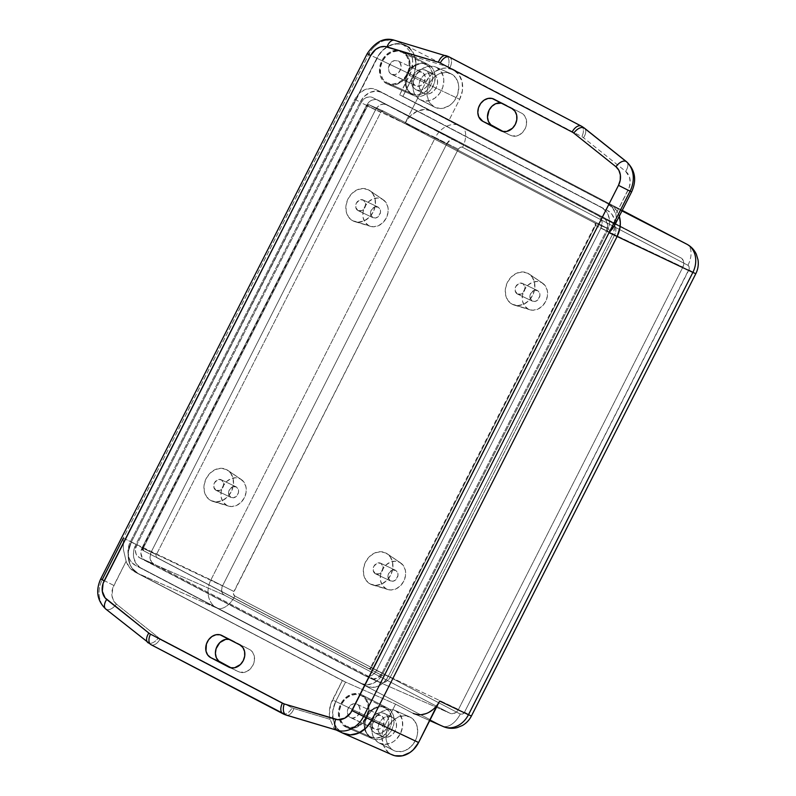 <?xml version="1.0" encoding="UTF-8"?>
<svg xmlns="http://www.w3.org/2000/svg" width="796" height="796" viewBox="0 0 796 796"><rect width="100%" height="100%" fill="white"/><g stroke="black" fill="none" stroke-linecap="round" stroke-linejoin="round"><path stroke-width="0.6" stroke-dasharray="3.98 2.98" d="M428.348 64.625A17.114 13.99 -64.6 0 0 428.258 64.585A17.114 13.99 -64.6 0 0 408.179 73.451A17.114 13.99 -64.6 0 0 412.855 95.152L386.637 83.65A17.98 14.696 115.4 0 1 381.732 60.854A17.98 14.696 115.4 0 1 402.826 51.531A17.98 14.696 115.4 0 1 402.915 51.581L428.348 64.625L423.014 63.312L420.149 63.6L414.597 66.018L409.95 70.546L406.935 76.506L406.189 79.739L406.358 86.097L407.273 88.973L410.587 93.59L415.422 96.127L421.044 96.187L423.89 95.271L429.084 91.729L431.243 89.232L434.268 83.282L435.203 76.804L433.92 70.804L430.616 66.187L428.348 64.625L402.915 51.581L405.293 53.213L408.776 58.068L410.119 64.377L409.134 71.172L405.96 77.431L401.085 82.187L395.244 84.734L392.239 85.033L386.637 83.65L382.279 79.819L380.777 77.162L379.811 74.127L379.632 67.451L381.752 60.794L383.592 57.8L388.468 53.033L391.324 51.451L397.303 50.188L402.915 51.581A17.98 14.696 115.4 0 1 408.02 73.978A17.98 14.696 115.4 0 1 387.383 84.008A17.98 14.696 115.4 0 1 386.637 83.65L412.855 95.152A17.114 13.99 -64.6 0 0 413.562 95.49A17.114 13.99 -64.6 0 0 433.203 85.948A17.114 13.99 -64.6 0 0 428.348 64.625M387.274 707.883A17.114 13.99 -64.6 0 0 387.194 707.833A17.114 13.99 -64.6 0 0 367.115 716.708A17.114 13.99 -64.6 0 0 371.792 738.399L345.573 726.897A17.98 14.696 115.4 0 1 340.658 704.102A17.98 14.696 115.4 0 1 361.752 694.789A17.98 14.696 115.4 0 1 361.842 694.828L387.274 707.883L381.941 706.559L379.085 706.848L373.523 709.266L371.045 711.306L367.135 716.649L365.115 722.987L365.294 729.345L366.21 732.23L369.523 736.847L374.359 739.375L377.125 739.723L382.816 738.519L388.02 734.977L391.93 729.633L393.95 723.295L393.771 716.937L392.856 714.052L389.543 709.435L387.274 707.883L361.842 694.828L366.21 698.659L368.667 704.351L369.055 707.624L368.07 714.42L364.896 720.678L362.628 723.295L357.165 727.017L351.175 728.29L348.27 727.922L343.185 725.255L339.713 720.41L338.36 714.102L338.569 710.699L339.345 707.306L342.519 701.047L347.404 696.291L353.235 693.744L359.145 693.804L361.842 694.828A17.98 14.696 115.4 0 1 366.956 717.226A17.98 14.696 115.4 0 1 346.32 727.255A17.98 14.696 115.4 0 1 345.573 726.897L371.792 738.399A17.114 13.99 -64.6 0 0 372.498 738.748A17.114 13.99 -64.6 0 0 392.139 729.196A17.114 13.99 -64.6 0 0 387.274 707.883M420.149 99.729A18.119 14.806 115.4 0 1 415.005 77.162A18.119 14.806 115.4 0 1 435.79 67.063A18.119 14.806 115.4 0 1 436.546 67.421L451.292 73.899A18.607 15.204 -64.6 0 0 450.516 73.521A18.607 15.204 -64.6 0 0 429.173 83.898A18.607 15.204 -64.6 0 0 434.457 107.072L417.751 98.077L414.248 93.192L413.273 90.137L413.094 83.411L415.233 76.705L419.363 71.053L421.989 68.894L427.87 66.327L433.83 66.396L436.546 67.421L440.934 71.282L443.422 77.013L443.81 80.306L442.815 87.162L439.611 93.46L434.706 98.256L428.825 100.823L422.865 100.754L420.149 99.729L434.457 107.072L429.949 103.112L428.397 100.356L426.994 93.828L427.213 90.316L428.019 86.804L431.303 80.326L436.347 75.401L439.302 73.769L445.491 72.456L451.292 73.899L455.8 77.859L458.347 83.739L458.745 87.132L457.73 94.157L454.446 100.634L452.098 103.341L449.402 105.56L443.362 108.186L440.258 108.505L434.457 107.072A18.607 15.204 -64.6 0 0 434.546 107.112A18.607 15.204 -64.6 0 0 456.377 97.48A18.607 15.204 -64.6 0 0 451.292 73.899L436.546 67.421A18.119 14.806 115.4 0 1 441.491 90.386A18.119 14.806 115.4 0 1 420.238 99.769A18.119 14.806 115.4 0 1 420.149 99.729M379.085 742.976A18.119 14.806 115.4 0 1 373.941 720.41A18.119 14.806 115.4 0 1 394.726 710.311A18.119 14.806 115.4 0 1 395.473 710.669L410.219 717.146A18.607 15.204 -64.6 0 0 409.452 716.778A18.607 15.204 -64.6 0 0 388.1 727.146A18.607 15.204 -64.6 0 0 393.393 750.32L376.687 741.325L373.175 736.439L372.21 733.395L372.021 726.658L374.16 719.962L376.01 716.937L380.926 712.141L386.806 709.584L389.831 709.276L395.473 710.669L399.871 714.529L402.348 720.261L402.537 726.987L400.398 733.693L396.259 739.355L393.632 741.514L390.756 743.106L384.727 744.379L379.085 742.976L393.393 750.32L390.926 748.628L387.324 743.603L386.329 740.479L386.14 733.564L388.339 726.678L390.239 723.584L392.577 720.868L398.229 717.017L404.428 715.713L410.219 717.146L414.736 721.106L417.283 726.987L417.472 733.902L416.656 737.414L415.273 740.787L411.035 746.598L405.383 750.449L402.288 751.444L396.179 751.374L393.393 750.32A18.607 15.204 -64.6 0 0 393.483 750.369A18.607 15.204 -64.6 0 0 415.303 740.728A18.607 15.204 -64.6 0 0 410.219 717.146L395.473 710.669A18.119 14.806 115.4 0 1 400.428 733.643A18.119 14.806 115.4 0 1 379.175 743.026A18.119 14.806 115.4 0 1 379.085 742.976M429.721 720.599L413.313 713.405A23.193 18.955 115.4 0 1 412.348 712.947L395.562 704.152L345.564 682.112L335.743 701.465L385.015 724.937A23.193 18.955 -64.6 0 0 391.314 754.409L342.489 732.977A24.805 20.268 115.4 0 1 335.743 701.465L332.818 710.639L332.539 715.335L334.4 724.032L339.195 730.718L343.016 733.245L391.314 754.409A23.193 18.955 -64.6 0 0 392.279 754.867M392.189 717.146A10.855 8.865 -64.6 0 0 391.94 717.027A10.855 8.865 -64.6 0 0 379.344 722.867A10.855 8.865 -64.6 0 0 382.369 736.499L374.627 732.817A10.855 8.865 115.4 0 1 371.603 719.176A10.855 8.865 115.4 0 1 384.189 713.345A10.855 8.865 115.4 0 1 384.438 713.465L392.189 717.146L384.438 713.465A10.855 8.865 115.4 0 1 387.463 727.106A10.855 8.865 115.4 0 1 374.876 732.947A10.855 8.865 115.4 0 1 374.627 732.817L382.369 736.499A10.855 8.865 -64.6 0 0 382.617 736.628A10.855 8.865 -64.6 0 0 395.214 730.788A10.855 8.865 -64.6 0 0 392.189 717.146L388.806 716.31L385.194 717.077L381.901 719.325L379.423 722.708L378.14 726.728L378.249 730.758L379.742 734.191L382.369 736.499L385.752 737.335L389.363 736.579L392.657 734.33L395.134 730.937L396.418 726.927L396.309 722.887L394.826 719.465L392.189 717.146M433.253 73.899A10.855 8.865 -64.6 0 0 433.004 73.779A10.855 8.865 -64.6 0 0 420.417 79.61A10.855 8.865 -64.6 0 0 423.442 93.251L415.691 89.57A10.855 8.865 115.4 0 1 412.666 75.928A10.855 8.865 115.4 0 1 425.263 70.088A10.855 8.865 115.4 0 1 425.512 70.217L433.253 73.899L425.512 70.217A10.855 8.865 115.4 0 1 428.537 83.849A10.855 8.865 115.4 0 1 415.94 89.689A10.855 8.865 115.4 0 1 415.691 89.57L423.442 93.251A10.855 8.865 -64.6 0 0 423.691 93.371A10.855 8.865 -64.6 0 0 436.278 87.54A10.855 8.865 -64.6 0 0 433.253 73.899L429.88 73.063L426.258 73.829L422.965 76.068L420.487 79.461L419.213 83.481L419.323 87.51L420.805 90.943L423.442 93.251L426.815 94.087L430.437 93.321L433.73 91.082L436.208 87.689L437.482 83.67L437.372 79.64L435.89 76.207L433.253 73.899M442.347 726.111L216.94 608.104A18.607 10.716 117.6 0 0 234.87 596.045L460.277 714.042A18.607 10.716 -62.4 0 1 442.347 726.111L412.348 712.947L442.347 726.111A18.607 10.716 117.6 0 0 460.277 714.042A3.602 2.945 -64.6 0 0 464.506 712.201L688.908 269.884A3.602 2.945 -64.6 0 0 687.933 265.307L462.526 147.31L460.207 147.28L458.287 149.15L233.467 592.801L233.497 594.144L234.87 596.045L460.277 714.042L462.595 714.072L464.506 712.201L689.336 268.55L688.809 266.073L687.933 265.307L462.526 147.31A18.607 10.716 117.6 0 0 461.471 126.226A18.607 10.716 117.6 0 0 461.421 126.206L622.233 210.383L461.421 126.206L402.915 96.366L414.577 72.516L415.94 63.143L414.079 54.446L409.283 47.76L402.279 44.088L394.129 43.999L386.08 47.511L382.478 50.466L376.816 58.208L131.38 541.996L210.9 579.896L131.38 541.996L128.454 551.18L128.166 555.867L130.027 564.563L132.096 568.235L138.116 573.518L216.94 608.104L138.116 573.518L345.564 682.112L138.116 573.518A24.805 20.268 115.4 0 1 131.38 541.996L376.816 58.208L426.079 81.689L405.045 123.161A23.193 18.955 115.4 0 1 432.218 111.211A23.193 18.955 115.4 0 1 432.327 111.271L461.421 126.206A22.198 18.139 -64.6 0 0 461.312 126.146A22.198 18.139 -64.6 0 0 435.303 137.579L405.045 123.161L435.303 137.579L210.9 579.896A22.198 18.139 -64.6 0 0 216.94 608.104L442.347 726.111A22.198 18.139 -64.6 0 0 443.263 726.549M614.681 225.278L616.482 219.308L615.905 214.154L628.183 189.955L631.636 191.856L628.183 189.955A15.502 12.666 -64.6 0 0 625.636 171.339L583.498 137.738A15.502 12.666 -64.6 0 0 581.836 136.653L449.949 67.61A15.502 12.666 -64.6 0 0 448.108 66.864L411.94 56.058A24.805 20.268 115.4 0 1 409.512 75.481L399.691 94.833L607.139 203.428L399.691 94.833L411.442 70.705L412.676 60.785L411.94 56.058L448.108 66.864A15.502 12.666 115.4 0 1 449.949 67.61L581.836 136.653A15.502 12.666 115.4 0 1 583.498 137.738L625.636 171.339L629.497 177.12L630.183 182.155L629.238 187.428L615.905 214.154L612.452 207.786L607.139 203.428L610.363 204.96A24.805 20.268 -64.6 0 1 619.288 216.194L616.383 210.244L610.363 204.96L621.965 210.91L610.363 204.96A24.805 20.268 115.4 0 1 619.288 216.194L616.383 210.244L610.363 204.96L402.915 96.366L610.363 204.96L402.915 96.366L449.123 120.057L459.67 99.271A23.193 18.955 -64.6 0 0 453.252 69.749A23.193 18.955 -64.6 0 0 426.079 81.689L376.816 58.208A24.805 20.268 115.4 0 1 405.88 45.432A24.805 20.268 115.4 0 1 412.736 77.013L459.67 99.271L412.736 77.013L402.915 96.366L414.577 72.516L415.94 63.143L414.079 54.446L412.02 50.775L406 45.501L398.269 43.581L390.01 45.322L382.478 50.466L379.354 54.078L131.38 541.996L128.454 551.18L128.166 555.867L130.027 564.563L132.096 568.235L138.116 573.518L345.564 682.112L395.562 704.152L385.015 724.937L335.743 701.465L345.564 682.112L335.743 701.465A24.805 20.268 -64.6 0 0 342.489 732.977L333.992 728.38L330.091 719.355A24.805 20.268 115.4 0 1 332.519 699.923L335.743 701.465L332.818 710.639L333.076 719.853L336.469 727.693L342.489 732.977A24.805 20.268 -64.6 0 0 343.056 733.265M366.558 105.321L368.817 102.216L371.832 100.167L375.135 99.47L378.229 100.236L603.637 218.233L606.045 220.343L607.617 225.288L606.333 230.84L381.931 673.157L378.229 677.436L373.344 679.008L370.259 678.242L144.852 560.245L142.444 558.135L140.872 553.19L142.156 547.638L366.558 105.321A9.92 8.109 115.4 0 1 378.18 100.206A9.92 8.109 115.4 0 1 378.229 100.236L455.481 139.877A7.293 5.96 -64.6 0 0 455.441 139.857A7.293 5.96 -64.6 0 0 446.904 143.608L366.558 105.321L446.904 143.608L222.502 585.926A7.293 5.96 -64.6 0 0 224.482 595.199L449.889 713.196A7.293 5.96 -64.6 0 0 450.188 713.335A7.293 5.96 -64.6 0 0 458.466 709.455L682.868 267.138A7.293 5.96 -64.6 0 0 680.888 257.874L455.481 139.877L378.229 100.236L603.637 218.233L680.888 257.874L603.637 218.233A9.92 8.109 115.4 0 1 606.333 230.84L682.868 267.138L606.333 230.84L381.931 673.157L458.466 709.455L381.931 673.157A9.92 8.109 115.4 0 1 370.667 678.441A9.92 8.109 115.4 0 1 370.259 678.242L449.889 713.196L370.259 678.242L144.852 560.245L224.482 595.199L144.852 560.245A9.92 8.109 115.4 0 1 142.156 547.638L222.502 585.926L142.156 547.638L366.558 105.321M437.263 704.918L434.347 708.301L427.303 713.107L419.582 714.728L412.348 712.947L395.562 704.152L385.015 724.937L382.279 733.524L382.01 737.912L383.752 746.041L388.239 752.3L392.209 754.847M432.327 111.271L449.123 120.057L459.67 99.271L462.406 90.694L462.168 82.078L458.993 74.744L453.362 69.799L446.138 68.008L442.268 68.406L434.735 71.68L431.372 74.446L426.079 81.689L405.045 123.161L410.338 115.918L417.383 111.112L425.104 109.48L432.327 111.271M464.506 712.201L471.411 716.012L464.506 712.201M688.908 269.884L695.813 273.695L688.908 269.884M687.933 265.307A18.607 10.716 117.6 0 0 686.878 244.223A18.607 10.716 -62.4 0 1 687.933 265.307M234.87 596.045A18.607 10.716 -62.4 0 1 216.94 608.104A22.198 18.139 115.4 0 1 210.9 579.896L233.885 591.478A3.602 2.945 -64.6 0 0 234.87 596.045M622.233 210.383L461.471 126.226A18.607 10.716 -62.4 0 1 462.526 147.31A3.602 2.945 -64.6 0 0 458.287 149.15L233.885 591.478L210.9 579.896L435.303 137.579L458.287 149.15L435.303 137.579A22.198 18.139 115.4 0 1 461.302 126.136M455.481 139.877L453.203 139.31L450.775 139.827L446.904 143.608L222.502 585.926L221.557 590.005L222.711 593.647L224.482 595.199L449.889 713.196L452.158 713.753L455.74 712.599L458.466 709.455L682.868 267.138L683.814 263.058L683.267 260.501L680.888 257.874L455.481 139.877M374.627 732.817L371.991 730.509L370.508 727.076L370.389 723.047L371.672 719.027L374.15 715.634L377.443 713.395L381.055 712.629L384.438 713.465L387.075 715.773L388.557 719.206L388.667 723.236L387.393 727.255L384.916 730.648L381.612 732.897L378 733.653L374.627 732.817M415.691 89.57L413.054 87.252L411.572 83.829L411.462 79.789L412.746 75.779L415.223 72.386L418.517 70.138L422.129 69.381L425.512 70.217L428.139 72.526L429.631 75.958L429.74 79.988L428.457 84.008L425.979 87.391L422.686 89.64L419.074 90.406L415.691 89.57M216.064 490.346A5.89 4.816 115.4 0 1 214.422 482.943A5.89 4.816 115.4 0 1 221.258 479.779A5.89 4.816 115.4 0 1 221.397 479.849L236.243 486.903A5.89 4.816 -64.6 0 0 236.114 486.834A5.89 4.816 -64.6 0 0 229.278 490.008A5.89 4.816 -64.6 0 0 230.92 497.41L216.064 490.346L230.92 497.41L233.735 497.769L237.248 495.371L238.541 492.207L238.163 489.033L236.243 486.903L232.452 486.863L229.318 489.928L228.681 494.296L230.92 497.41A5.89 4.816 -64.6 0 0 231.049 497.48A5.89 4.816 -64.6 0 0 237.885 494.306A5.89 4.816 -64.6 0 0 236.243 486.903L221.397 479.849A5.89 4.816 115.4 0 1 223.039 487.251A5.89 4.816 115.4 0 1 216.204 490.416A5.89 4.816 115.4 0 1 216.064 490.346L213.835 487.232L214.462 482.864L217.597 479.799L221.397 479.849L223.636 482.963L222.999 487.331L219.865 490.386L216.064 490.346M358.001 210.582A5.89 4.816 115.4 0 1 356.359 203.179A5.89 4.816 115.4 0 1 363.195 200.015A5.89 4.816 115.4 0 1 363.334 200.075L378.18 207.139A5.89 4.816 -64.6 0 0 378.04 207.069A5.89 4.816 -64.6 0 0 371.205 210.244A5.89 4.816 -64.6 0 0 372.846 217.646L358.001 210.582L372.846 217.646L375.672 217.995L378.438 216.462L380.478 212.442L380.1 209.268L378.18 207.139L374.379 207.099L371.244 210.154L370.618 214.522L372.846 217.646A5.89 4.816 -64.6 0 0 372.986 217.706A5.89 4.816 -64.6 0 0 379.821 214.542A5.89 4.816 -64.6 0 0 378.18 207.139L363.334 200.075A5.89 4.816 115.4 0 1 364.976 207.477A5.89 4.816 115.4 0 1 358.14 210.651A5.89 4.816 115.4 0 1 358.001 210.582L355.762 207.467L356.399 203.099L359.533 200.035L363.334 200.075L365.563 203.199L364.926 207.567L361.802 210.622L358.001 210.582M517.4 294.022A5.89 4.816 115.4 0 1 515.758 286.63A5.89 4.816 115.4 0 1 522.594 283.456A5.89 4.816 115.4 0 1 522.733 283.525L537.579 290.58A5.89 4.816 -64.6 0 0 537.449 290.51A5.89 4.816 -64.6 0 0 530.614 293.684A5.89 4.816 -64.6 0 0 532.255 301.087L517.4 294.022L532.255 301.087L535.071 301.445L537.837 299.913L539.877 295.883L539.499 292.709L537.579 290.58L533.788 290.54L530.653 293.605L530.017 297.973L532.255 301.087A5.89 4.816 -64.6 0 0 532.385 301.157A5.89 4.816 -64.6 0 0 539.22 297.983A5.89 4.816 -64.6 0 0 537.579 290.58L522.733 283.525A5.89 4.816 115.4 0 1 524.375 290.928A5.89 4.816 115.4 0 1 517.539 294.092A5.89 4.816 115.4 0 1 517.4 294.022L515.171 290.908L515.798 286.54L518.932 283.485L522.733 283.525L524.972 286.64L524.335 291.008L521.201 294.072L517.4 294.022M375.473 573.797A5.89 4.816 115.4 0 1 373.831 566.394A5.89 4.816 115.4 0 1 380.667 563.22A5.89 4.816 115.4 0 1 380.796 563.289L395.652 570.344A5.89 4.816 -64.6 0 0 395.512 570.284A5.89 4.816 -64.6 0 0 388.677 573.448A5.89 4.816 -64.6 0 0 390.319 580.851L375.473 573.797L390.319 580.851L393.134 581.209L395.901 579.677L397.94 575.657L397.572 572.473L395.652 570.344L391.851 570.304L388.717 573.369L388.08 577.737L390.319 580.851A5.89 4.816 -64.6 0 0 390.458 580.921A5.89 4.816 -64.6 0 0 397.294 577.747A5.89 4.816 -64.6 0 0 395.652 570.344L380.796 563.289A5.89 4.816 115.4 0 1 382.438 570.692A5.89 4.816 115.4 0 1 375.603 573.866A5.89 4.816 115.4 0 1 375.473 573.797L373.234 570.672L373.871 566.304L377.005 563.25L380.796 563.289L383.035 566.404L382.398 570.772L379.264 573.836L375.473 573.797M226.581 469.62L240.302 478.903A14.865 12.149 -64.6 0 0 222.82 486.525A14.865 12.149 -64.6 0 0 226.86 505.41L210.88 500.575A17.363 14.189 115.4 0 1 206.164 478.515A17.363 14.189 115.4 0 1 226.581 469.62L221.179 468.277L215.398 469.501L210.124 473.093L206.164 478.515L204.114 484.943L204.283 491.391L206.661 496.883L210.88 500.575L216.283 501.918L222.064 500.694L227.338 497.102L231.308 491.679L233.357 485.252L233.178 478.804L230.8 473.312L226.581 469.62A17.363 14.189 115.4 0 1 227.716 470.297A17.363 14.189 115.4 0 1 231.546 491.192A17.363 14.189 115.4 0 1 212.92 501.41A17.363 14.189 115.4 0 1 210.88 500.575L226.86 505.41A14.865 12.149 -64.6 0 0 228.611 506.127A14.865 12.149 -64.6 0 0 244.551 497.371A14.865 12.149 -64.6 0 0 241.278 479.481A14.865 12.149 -64.6 0 0 240.302 478.903L226.581 469.62M368.518 189.846L382.239 199.139A14.865 12.149 -64.6 0 0 364.747 206.751A14.865 12.149 -64.6 0 0 368.787 225.646L352.807 220.81A17.363 14.189 115.4 0 1 348.091 198.751A17.363 14.189 115.4 0 1 368.518 189.846L363.105 188.513L357.324 189.727L352.051 193.329L348.091 198.751L346.041 205.179L346.22 211.627L348.598 217.119L352.807 220.81L358.22 222.154L364.001 220.93L369.274 217.338L373.234 211.915L375.284 205.487L375.105 199.04L372.737 193.547L368.518 189.846A17.363 14.189 115.4 0 1 369.652 190.523A17.363 14.189 115.4 0 1 373.483 211.418A17.363 14.189 115.4 0 1 354.857 221.646A17.363 14.189 115.4 0 1 352.807 220.81L368.787 225.646A14.865 12.149 -64.6 0 0 370.538 226.363A14.865 12.149 -64.6 0 0 386.488 217.606A14.865 12.149 -64.6 0 0 383.214 199.716A14.865 12.149 -64.6 0 0 382.239 199.139L368.518 189.846M527.917 273.297L541.638 282.58A14.865 12.149 -64.6 0 0 524.146 290.202A14.865 12.149 -64.6 0 0 528.196 309.087L512.216 304.251A17.363 14.189 115.4 0 1 507.49 282.192A17.363 14.189 115.4 0 1 527.917 273.297L522.514 271.953L516.733 273.177L511.46 276.769L507.49 282.192L505.45 288.62L505.619 295.067L507.997 300.56L512.216 304.251L517.619 305.594L523.4 304.38L528.673 300.779L532.643 295.356L534.693 288.928L534.514 282.48L532.136 276.988L527.917 273.297A17.363 14.189 115.4 0 1 529.051 273.973A17.363 14.189 115.4 0 1 532.882 294.868A17.363 14.189 115.4 0 1 514.256 305.087A17.363 14.189 115.4 0 1 512.216 304.251L528.196 309.087A14.865 12.149 -64.6 0 0 529.947 309.803A14.865 12.149 -64.6 0 0 545.887 301.047A14.865 12.149 -64.6 0 0 542.613 283.157A14.865 12.149 -64.6 0 0 541.638 282.58L527.917 273.297M385.99 553.061L399.711 562.344A14.865 12.149 -64.6 0 0 382.219 569.966A14.865 12.149 -64.6 0 0 386.259 588.861L370.279 584.025A17.363 14.189 115.4 0 1 365.563 561.956A17.363 14.189 115.4 0 1 385.99 553.061L380.578 551.718L374.797 552.941L369.523 556.533L365.563 561.956L363.513 568.384L363.692 574.831L366.07 580.324L370.279 584.025L375.692 585.358L381.473 584.145L386.747 580.543L390.707 575.12L392.756 568.702L392.577 562.245L390.199 556.762L385.99 553.061A17.363 14.189 115.4 0 1 387.125 553.737A17.363 14.189 115.4 0 1 390.945 574.632A17.363 14.189 115.4 0 1 372.329 584.861A17.363 14.189 115.4 0 1 370.279 584.025L386.259 588.861A14.865 12.149 -64.6 0 0 388.01 589.567A14.865 12.149 -64.6 0 0 403.95 580.821A14.865 12.149 -64.6 0 0 400.677 562.921A14.865 12.149 -64.6 0 0 399.711 562.344L385.99 553.061M391.413 74.247A7.443 6.079 115.4 0 1 389.334 64.894A7.443 6.079 115.4 0 1 397.97 60.894A7.443 6.079 115.4 0 1 398.139 60.974L422.348 72.486A7.443 6.079 -64.6 0 0 422.178 72.406A7.443 6.079 -64.6 0 0 413.542 76.406A7.443 6.079 -64.6 0 0 415.621 85.759L391.413 74.247L394.975 74.695L398.468 72.754L400.716 69.083L401.124 66.267L399.95 62.566L398.139 60.974L394.577 60.526L391.085 62.466L388.508 67.551L388.985 71.56L390.428 73.57L416.736 86.177L420.417 85.809L424.377 81.948L425.173 76.426L423.343 73.162L421.233 72.068L418.795 72.038L414.358 75.063L412.716 79.053L412.796 81.819L413.811 84.177L415.621 85.759A7.443 6.079 -64.6 0 0 415.791 85.849A7.443 6.079 -64.6 0 0 424.427 81.839A7.443 6.079 -64.6 0 0 422.348 72.486L398.139 60.974A7.443 6.079 115.4 0 1 400.219 70.327A7.443 6.079 115.4 0 1 391.582 74.336A7.443 6.079 115.4 0 1 391.413 74.247M350.34 717.495A7.443 6.079 115.4 0 1 348.27 708.151A7.443 6.079 115.4 0 1 356.906 704.142A7.443 6.079 115.4 0 1 357.076 704.231L381.284 715.743A7.443 6.079 -64.6 0 0 381.115 715.654A7.443 6.079 -64.6 0 0 372.478 719.654A7.443 6.079 -64.6 0 0 374.548 729.007L350.34 717.495L352.658 718.072L356.319 716.898L359.095 713.684L360.061 709.525L358.877 705.813L355.961 703.803L353.514 703.783L350.021 705.714L347.762 709.395L347.355 712.201L347.912 714.808L349.354 716.818L375.672 729.435L378.11 729.454L380.528 728.41L383.304 725.196L384.11 719.674L382.269 716.42L380.17 715.315L376.488 715.684L372.528 719.554L371.732 725.066L372.747 727.425L374.548 729.007A7.443 6.079 -64.6 0 0 374.727 729.096A7.443 6.079 -64.6 0 0 383.354 725.086A7.443 6.079 -64.6 0 0 381.284 715.743L357.076 704.231A7.443 6.079 115.4 0 1 359.145 713.584A7.443 6.079 115.4 0 1 350.509 717.584A7.443 6.079 115.4 0 1 350.34 717.495M402.487 52.407L426.338 64.645A16.238 13.273 -64.6 0 0 426.258 64.605A16.238 13.273 -64.6 0 0 407.204 73.013A16.238 13.273 -64.6 0 0 411.641 93.6L387.065 82.814A17.054 13.93 115.4 0 1 382.398 61.202A17.054 13.93 115.4 0 1 402.408 52.367A17.054 13.93 115.4 0 1 402.487 52.407L406.627 56.038L408.965 61.431L409.134 67.769L407.124 74.078L403.234 79.401L398.05 82.933L392.378 84.137L387.065 82.814L382.926 79.182L380.587 73.789L380.418 67.461L382.428 61.153L386.319 55.819L391.503 52.287L397.174 51.093L402.487 52.407A17.054 13.93 115.4 0 1 407.333 73.65A17.054 13.93 115.4 0 1 387.771 83.152A17.054 13.93 115.4 0 1 387.065 82.814L411.641 93.6A16.238 13.273 -64.6 0 0 412.308 93.928A16.238 13.273 -64.6 0 0 430.944 84.873A16.238 13.273 -64.6 0 0 426.338 64.645L402.487 52.407M361.424 695.654L385.264 707.893A16.238 13.273 -64.6 0 0 385.184 707.853A16.238 13.273 -64.6 0 0 366.13 716.271A16.238 13.273 -64.6 0 0 370.568 736.857L345.991 726.071A17.054 13.93 115.4 0 1 341.335 704.45A17.054 13.93 115.4 0 1 361.334 695.614A17.054 13.93 115.4 0 1 361.424 695.654L365.563 699.286L367.891 704.679L368.07 711.017L366.051 717.325L362.16 722.659L356.986 726.181L351.305 727.385L345.991 726.071L341.852 722.44L339.524 717.047L339.345 710.709L341.355 704.4L345.255 699.077L350.429 695.545L356.111 694.341L361.424 695.654A17.054 13.93 115.4 0 1 366.269 716.898A17.054 13.93 115.4 0 1 346.698 726.41A17.054 13.93 115.4 0 1 345.991 726.071L370.568 736.857A16.238 13.273 -64.6 0 0 371.244 737.176A16.238 13.273 -64.6 0 0 389.881 728.121A16.238 13.273 -64.6 0 0 385.264 707.893L361.424 695.654M143.658 550.752L143.151 548.394L367.553 106.077L368.538 105.102L369.742 105.122L595.149 223.119L595.866 224.79L371.254 667.794L369.065 668.749L143.011 550.444A1.861 1.522 115.4 0 1 142.504 548.086L156.364 554.653L156.106 556.394L157.001 557.628L382.408 675.625L383.911 675.635L385.155 674.421L609.826 231.238L608.92 229.139L383.513 111.142L382 111.122L380.767 112.336L156.364 554.653A2.338 1.91 -64.6 0 0 157.001 557.628L382.408 675.625A2.338 1.91 -64.6 0 0 382.418 675.625A2.338 1.91 -64.6 0 0 385.155 674.421L370.608 667.496L595.01 225.178L609.557 232.104A2.338 1.91 -64.6 0 0 608.92 229.139L594.503 222.81L369.095 104.813L383.513 111.142A2.338 1.91 -64.6 0 0 380.767 112.336L366.906 105.769L142.504 548.086L156.364 554.653L380.767 112.336L366.906 105.769A1.861 1.522 115.4 0 1 369.095 104.813L383.513 111.142L608.92 229.139L594.503 222.81A1.861 1.522 115.4 0 1 595.01 225.178L609.557 232.104L385.155 674.421L370.608 667.496A1.861 1.522 115.4 0 1 368.419 668.441L143.011 550.444A1.861 1.522 115.4 0 1 142.504 548.086L143.151 548.394A1.861 1.522 -64.6 0 0 143.658 550.752L369.065 668.749A1.861 1.522 -64.6 0 0 371.254 667.794L370.608 667.496L595.01 225.178L595.647 225.477A1.861 1.522 -64.6 0 0 595.149 223.119L369.742 105.122A1.861 1.522 -64.6 0 0 367.553 106.077L366.906 105.769L142.504 548.086L143.151 548.394L367.553 106.077L366.906 105.769A1.861 1.522 115.4 0 1 369.095 104.813L594.503 222.81A1.861 1.522 115.4 0 1 595.01 225.178L595.647 225.477L371.254 667.794L370.608 667.496A1.861 1.522 115.4 0 1 368.419 668.441L143.658 550.752M360.27 102.027L364.518 96.216L370.16 92.366L376.359 91.052L382.15 92.495L607.557 210.492L612.074 214.452L614.621 220.333L615.019 223.726L614.81 227.248L612.612 234.133L388.219 676.451L383.97 682.262L378.319 686.112L372.13 687.416L366.329 685.983L140.922 567.986L136.405 564.026L133.857 558.145L133.459 554.752L133.668 551.23L135.867 544.345L360.27 102.027L354.777 99.42L359.026 93.61L364.677 89.759L370.866 88.446L376.667 89.888L602.075 207.885L606.592 211.845L608.134 214.592L609.537 221.119L609.328 224.631L607.129 231.517L382.727 673.834L378.478 679.645L372.836 683.505L366.638 684.809L360.847 683.376L135.439 565.379L130.922 561.419L129.37 558.663L127.977 552.145L128.992 545.111L130.375 541.738L354.777 99.42A18.607 15.204 115.4 0 1 376.239 89.669A18.607 15.204 115.4 0 1 376.667 89.888L602.075 207.885A18.607 15.204 115.4 0 1 607.129 231.517L382.727 673.834A18.607 15.204 115.4 0 1 361.265 683.585A18.607 15.204 115.4 0 1 360.847 683.376L135.439 565.379A18.607 15.204 115.4 0 1 130.375 541.738L135.867 544.345A18.607 15.204 -64.6 0 0 140.922 567.986L366.329 685.983A18.607 15.204 -64.6 0 0 366.757 686.192A18.607 15.204 -64.6 0 0 388.219 676.451L382.727 673.834L388.219 676.451L612.612 234.133L607.129 231.517L612.612 234.133A18.607 15.204 -64.6 0 0 607.557 210.492L382.15 92.495A18.607 15.204 -64.6 0 0 381.722 92.276A18.607 15.204 -64.6 0 0 360.27 102.027L135.867 544.345L130.375 541.738L354.777 99.42L360.27 102.027M361.066 102.714L136.663 545.031L135.38 550.573L136.126 554.056L139.36 557.638L364.767 675.635L367.861 676.401L371.165 675.705L374.18 673.645L376.438 670.55L600.841 228.233L602.124 222.681L601.378 219.199L598.144 215.626L372.737 97.629L369.652 96.863L366.339 97.56L363.334 99.609L361.066 102.714L375.613 109.639L377.772 106.694L380.637 104.734L383.781 104.077L386.727 104.803L612.134 222.8L614.422 224.81L615.716 227.795L615.815 231.308L614.701 234.8L390.299 677.117L386.776 681.197L383.712 682.53L379.185 681.963L153.777 563.966L151.489 561.956L149.996 557.24L151.21 551.966L375.613 109.639L151.21 551.966A9.443 7.721 -64.6 0 0 153.777 563.966L139.36 557.638A9.92 8.109 115.4 0 1 136.663 545.031L151.21 551.966L136.663 545.031L361.066 102.714A9.92 8.109 115.4 0 1 372.687 97.6A9.92 8.109 115.4 0 1 372.737 97.629L386.727 104.803A9.443 7.721 -64.6 0 0 386.677 104.783A9.443 7.721 -64.6 0 0 375.613 109.639L361.066 102.714M503.4 103.649A12.398 10.129 -64.6 0 1 503.689 103.788L521.649 113.191A12.398 10.129 -64.6 0 1 525.101 128.773A12.398 10.129 -64.6 0 1 510.714 135.449A12.398 10.129 -64.6 0 1 510.425 135.31L501.321 130.972L512.286 136.007L518.425 135.39L522.186 132.823L525.022 128.952L526.484 124.365L526.355 119.758L524.654 115.828L521.649 113.191L501.201 102.953A12.398 10.129 -64.6 0 1 503.4 103.649L493.719 99.042M615.208 224.154L616.482 219.308L615.905 214.154A24.805 20.268 115.4 0 0 607.139 203.428L399.691 94.833L402.915 96.366L412.736 77.013L409.512 75.481L412.736 77.013A24.805 20.268 -64.6 0 0 405.423 45.213A24.805 20.268 -64.6 0 0 376.816 58.208L368.747 54.377L123.31 538.156L131.38 541.996A24.805 20.268 -64.6 0 0 138.116 573.518L345.564 682.112L335.743 701.465L332.519 699.923L342.34 680.57L345.564 682.112L134.892 571.976A24.805 20.268 115.4 0 1 126.126 561.25L123.41 549.628L123.31 538.156L131.38 541.996L376.816 58.208L368.747 54.377A24.805 20.268 115.4 0 1 395.035 40.477L446.367 55.819A9.303 5.323 -73.4 0 1 448.108 66.864A9.303 5.323 106.6 0 0 446.367 55.819L395.035 40.477L400.557 43.004L405.453 46.457L409.462 50.874L411.94 56.058L409.462 50.874L405.453 46.457L400.557 43.004L394.975 40.457A24.805 20.268 -64.6 0 0 368.747 54.377L123.31 538.156L123.41 549.628L126.126 561.25L129.579 567.618L134.892 571.976L342.34 680.57L330.589 704.699L329.345 714.629L330.091 719.355L293.913 708.539A15.502 12.666 115.4 0 1 292.072 707.793L160.195 638.76A15.502 12.666 115.4 0 1 158.523 637.666L116.385 604.065L113.47 600.522L111.977 595.836L112.793 587.975L126.126 561.25L113.848 585.458L102.266 579.627L113.848 585.458A15.502 12.666 -64.6 0 0 116.385 604.065L158.523 637.666A15.502 12.666 -64.6 0 0 160.195 638.76L292.072 707.793A15.502 12.666 -64.6 0 0 293.913 708.539L330.091 719.355L333.992 728.38L342.489 732.977M231.318 639.954A12.398 10.129 -64.6 0 1 231.596 640.103L249.556 649.506A12.398 10.129 -64.6 0 1 253.019 665.088A12.398 10.129 -64.6 0 1 238.621 671.764A12.398 10.129 -64.6 0 1 238.342 671.615L229.228 667.287L240.203 672.322L246.332 671.705L250.103 669.138L252.929 665.257L254.392 660.67L254.272 656.063L252.571 652.143L249.556 649.506L229.119 639.268A12.398 10.129 -64.6 0 1 231.318 639.954L221.626 635.357M625.636 171.339A9.303 5.264 128.6 0 0 626.641 161.807A9.303 5.264 -51.4 0 1 625.636 171.339M584.503 128.206A9.303 5.264 -51.4 0 1 583.498 137.738A9.303 5.264 128.6 0 0 584.463 128.166M581.299 126.106A9.303 5.363 -62.4 0 1 581.836 136.653A9.303 5.363 117.6 0 0 581.458 126.196M286.411 715.156A9.303 5.323 106.6 0 0 293.913 708.539A9.303 5.323 -73.4 0 1 286.451 715.166M449.432 57.073A9.303 5.363 -62.4 0 1 449.949 67.61A9.303 5.363 117.6 0 0 449.531 57.123M282.809 713.674L283.028 713.783A9.303 5.363 117.6 0 0 292.072 707.793A9.303 5.363 -62.4 0 1 283.028 713.783L151.15 644.75A9.303 5.363 117.6 0 0 160.195 638.76A9.303 5.363 -62.4 0 1 151.15 644.75A24.805 20.268 115.4 0 1 148.474 643.009A9.303 5.264 128.6 0 0 158.523 637.666A9.303 5.264 -51.4 0 1 148.474 643.009A24.805 20.268 -64.6 0 0 151.15 644.75M448.745 56.735A24.805 20.268 -64.6 0 0 446.367 55.819M395.035 40.477L387.761 39.88L383.98 40.715L391.423 39.8L394.975 40.457A9.303 5.323 106.6 0 0 394.537 40.288M147.837 642.601A9.303 5.264 128.6 0 0 148.474 643.009L106.336 609.398A9.303 5.264 128.6 0 0 116.385 604.065A9.303 5.264 -51.4 0 1 106.336 609.398L148.474 643.009M105.749 609.03A9.303 5.264 128.6 0 0 106.336 609.398A24.805 20.268 115.4 0 1 102.266 579.627L100.714 578.941M123.31 538.156L102.266 579.627A24.805 20.268 -64.6 0 0 106.336 609.398M397.851 41.621L405.423 45.213M369.991 52.158L369.533 52.914M373.742 47.302L376.906 44.467L373.742 47.302M372.737 97.629L612.134 222.8L372.737 97.629M612.134 222.8L598.144 215.626A9.92 8.109 115.4 0 1 600.841 228.233L614.701 234.8A9.443 7.721 -64.6 0 0 612.134 222.8M600.841 228.233L376.438 670.55L390.299 677.117L614.701 234.8L600.841 228.233M390.299 677.117L376.438 670.55A9.92 8.109 115.4 0 1 365.175 675.834A9.92 8.109 115.4 0 1 364.767 675.635L379.185 681.963A9.443 7.721 -64.6 0 0 379.583 682.152A9.443 7.721 -64.6 0 0 390.299 677.117M364.767 675.635L139.36 557.638L153.777 563.966L379.185 681.963L364.767 675.635M385.264 707.893L389.204 711.355L391.433 716.49L391.592 722.519L389.682 728.529L385.97 733.604L381.035 736.967L375.632 738.111L370.568 736.857L366.628 733.395L364.409 728.26L364.24 722.231L366.16 716.221L369.861 711.146L374.797 707.783L380.209 706.639L385.264 707.893M426.338 64.645L430.278 68.098L432.497 73.242L432.666 79.272L430.745 85.281L427.044 90.356L422.109 93.719L416.696 94.853L411.641 93.6L407.701 90.147L405.472 85.013L405.313 78.973L407.224 72.963L410.935 67.899L415.87 64.536L421.273 63.391L426.338 64.645M399.711 562.344L403.313 565.508L405.353 570.215L405.502 575.737L403.751 581.239L400.358 585.886L395.841 588.96L390.886 590.005L386.259 588.861L382.647 585.687L380.617 580.99L380.458 575.468L382.219 569.966L385.612 565.319L390.13 562.245L395.075 561.2L399.711 562.344M541.638 282.58L545.25 285.744L547.28 290.45L547.439 295.973L545.678 301.475L542.285 306.112L537.778 309.196L532.822 310.241L528.196 309.087L524.584 305.923L522.544 301.226L522.395 295.704L524.146 290.202L527.539 285.555L532.056 282.48L537.011 281.436L541.638 282.58M382.239 199.139L385.851 202.303L387.881 207L388.03 212.522L386.279 218.024L382.886 222.671L378.369 225.746L373.423 226.79L368.787 225.646L365.185 222.482L363.145 217.776L362.996 212.253L364.747 206.751L368.14 202.114L372.657 199.03L377.612 197.985L382.239 199.139M240.302 478.903L243.914 482.068L245.944 486.764L246.103 492.286L244.342 497.789L240.949 502.435L236.442 505.52L231.487 506.564L226.86 505.41L223.248 502.246L221.208 497.55L221.059 492.027L222.82 486.525L226.213 481.879L230.721 478.794L235.676 477.749L240.302 478.903M428.258 64.585L402.826 51.531M387.194 707.833L361.752 694.789M435.79 67.063L450.516 73.521M394.726 710.311L409.452 716.778M391.94 717.027L384.189 713.345M433.004 73.779L425.263 70.088M423.691 93.371L415.94 89.689M382.617 736.628L374.876 732.947M432.218 111.211L461.471 126.226M453.252 69.749L405.88 45.432M378.18 100.206L455.441 139.857M370.667 678.441L450.188 713.335M379.175 743.026L393.483 750.369M420.238 99.769L434.546 107.112M372.498 738.748L346.32 727.255M413.562 95.49L387.383 84.008M221.258 479.779L236.114 486.834M363.195 200.015L378.04 207.069M522.594 283.456L537.449 290.51M380.667 563.22L395.512 570.284M397.97 60.894L422.178 72.406M356.906 704.142L381.115 715.654M402.408 52.367L426.258 64.605M361.334 695.614L385.184 707.853M366.757 686.192L361.265 683.585M381.722 92.276L376.239 89.669M386.677 104.783L372.687 97.6M379.583 682.152L365.175 675.834M369.016 104.773L383.413 111.092M368.429 668.451L382.418 675.625M369.692 105.102L369.046 104.793M369.105 668.769L368.458 668.471M346.698 726.41L371.244 737.176M387.771 83.152L412.308 93.928M350.509 717.584L374.727 729.096M391.582 74.336L415.791 85.849M387.125 553.737L400.677 562.921M372.329 584.861L388.01 589.567M529.051 273.973L542.613 283.157M514.256 305.087L529.947 309.803M369.652 190.523L383.214 199.716M354.857 221.646L370.538 226.363M227.716 470.297L241.278 479.481M212.92 501.41L228.611 506.127M375.603 573.866L390.458 580.921M517.539 294.092L532.385 301.157M358.14 210.651L372.986 217.706M216.204 490.416L231.049 497.48M238.621 671.764L228.94 667.157M510.714 135.449L501.032 130.843"/><path stroke-width="1.19" d="M429.721 720.599L443.263 726.549A22.198 18.139 -64.6 0 0 468.466 714.728L439.641 701.057A23.193 18.955 115.4 0 1 413.313 713.405M621.965 210.91L686.829 244.203L622.233 210.383L686.829 244.203L621.965 210.91M343.514 733.474L392.279 754.867A23.193 18.955 -64.6 0 0 418.596 742.519L371.672 720.271A24.805 20.268 115.4 0 1 343.514 733.474A24.805 20.268 115.4 0 1 342.489 732.977L350.21 734.897L358.479 733.146L366.011 728.012L371.672 720.271L617.109 236.482L620.034 227.298L620.313 222.611L619.288 216.194A24.805 20.268 115.4 0 1 617.109 236.482L692.868 272.411A22.198 18.139 -64.6 0 0 686.829 244.203A22.198 18.139 115.4 0 1 692.868 272.411L617.109 236.482L371.672 720.271L418.596 742.519L439.641 701.057L468.466 714.728L692.868 272.411L468.466 714.728A22.198 18.139 115.4 0 1 443.352 726.589A22.198 18.139 115.4 0 1 442.347 726.111M391.314 754.409L394.796 755.732L402.408 755.812L409.94 752.528L413.303 749.762L418.596 742.519L437.263 704.918M686.829 244.203A18.607 10.716 -62.4 0 1 686.878 244.223C691.147 246.511 694.301 249.864 696.341 254.272L698.002 259.785C698.749 264.67 698.012 269.307 695.813 273.695L692.868 272.411L695.813 273.695L471.411 716.012L468.466 714.728L471.411 716.012C469.351 720.042 466.347 723.206 462.406 725.494L457.232 727.604C452.446 728.828 447.79 728.479 443.263 726.549M342.489 732.977L350.21 734.897L358.479 733.146L366.011 728.012L371.672 720.271L617.109 236.482L620.034 227.298L620.313 222.611L619.288 216.194A24.805 20.268 -64.6 0 1 617.109 236.482L609.039 232.641L614.681 225.278L631.636 191.856L630.074 191.179L631.636 191.856C636.899 180.115 635.218 170.085 626.591 161.767A9.303 5.264 -51.4 0 1 626.641 161.807A9.303 5.264 128.6 0 0 626.004 161.399A24.805 20.268 115.4 0 1 630.074 191.179L609.039 232.641L630.074 191.179A24.805 20.268 -64.6 0 0 626.004 161.399A9.303 5.264 -51.4 0 1 626.591 161.767L584.463 128.166A9.303 5.264 128.6 0 0 583.866 127.798L626.004 161.399A9.303 5.264 128.6 0 0 615.955 166.742L618.87 170.284L620.363 174.961L620.233 180.204L618.492 185.349L350.608 712.937L344.777 718.171L337.852 719.713L284.232 703.943A15.502 12.666 115.4 0 1 282.391 703.186L150.514 634.153A15.502 12.666 115.4 0 1 148.842 633.059L105.082 597.856L102.296 591.239L103.102 583.368L370.637 55.601L375.722 49.412L380.16 47.063L384.806 46.486L438.427 62.257A15.502 12.666 115.4 0 1 440.268 63.013L572.145 132.046A15.502 12.666 115.4 0 1 573.817 133.131L615.955 166.742A15.502 12.666 115.4 0 1 618.492 185.349L630.074 191.179L618.492 185.349L352.021 710.599L363.593 716.43L609.039 232.641L617.109 236.482L371.672 720.271L352.021 710.599A15.502 12.666 115.4 0 1 335.623 719.295A9.303 5.323 106.6 0 0 337.365 730.34A24.805 20.268 -64.6 0 0 363.593 716.43L371.672 720.271A24.805 20.268 -64.6 0 1 343.056 733.265L335.972 729.892M501.828 103.082L495.689 103.699L491.928 106.276L489.092 110.147L487.49 117.082L488.426 121.43L490.824 124.773L503.221 131.539L482.784 121.3L502.604 131.41L506.674 131.449L512.505 128.216L515.33 124.345L516.793 119.758L516.674 115.151L514.972 111.231L511.967 108.584L492.147 98.475L488.067 98.435L484.038 100.187L480.675 103.47L478.486 107.788L477.809 112.475L478.734 116.823L482.784 121.3A12.398 10.129 115.4 0 1 479.321 105.719A12.398 10.129 115.4 0 1 493.719 99.042A12.398 10.129 115.4 0 1 493.998 99.182L511.967 108.584A12.398 10.129 115.4 0 1 515.42 124.176A12.398 10.129 115.4 0 1 501.032 130.843A12.398 10.129 115.4 0 1 500.744 130.703L482.784 121.3L492.465 125.907A12.398 10.129 -64.6 0 1 488.445 111.609A12.398 10.129 -64.6 0 1 501.201 102.953M229.736 639.397L225.666 639.347L219.835 642.581L216.084 648.7L215.408 653.397L216.333 657.745L218.731 661.088L231.139 667.844L210.691 657.615L230.512 667.715L234.591 667.764L240.412 664.531L243.248 660.66L244.71 656.063L244.581 651.456L242.889 647.536L239.875 644.899L220.054 634.79L215.985 634.75L211.955 636.502L208.592 639.785L206.403 644.103L205.985 651.048L207.686 654.969L210.691 657.615A12.398 10.129 115.4 0 1 207.239 642.024A12.398 10.129 115.4 0 1 221.626 635.357A12.398 10.129 115.4 0 1 221.915 635.497L239.875 644.899A12.398 10.129 115.4 0 1 243.337 660.481A12.398 10.129 115.4 0 1 228.94 667.157A12.398 10.129 115.4 0 1 228.661 667.018L210.691 657.615L220.383 662.212A12.398 10.129 -64.6 0 1 216.363 647.924A12.398 10.129 -64.6 0 1 229.119 639.268M449.531 57.123A9.303 5.363 117.6 0 0 449.422 57.073A9.303 5.363 117.6 0 0 449.322 57.013L581.199 126.057A24.805 20.268 115.4 0 1 583.866 127.798A9.303 5.264 -51.4 0 1 584.503 128.206M446.367 55.819A9.303 5.323 106.6 0 0 445.889 55.64A9.303 5.323 106.6 0 0 438.427 62.257A9.303 5.323 -73.4 0 1 445.929 55.65A9.303 5.323 -73.4 0 1 446.367 55.819A24.805 20.268 115.4 0 1 448.745 56.735A24.805 20.268 115.4 0 1 449.322 57.013A9.303 5.363 117.6 0 0 440.268 63.013L572.145 132.046A9.303 5.363 -62.4 0 1 581.199 126.057A9.303 5.363 117.6 0 0 572.145 132.046A15.502 12.666 115.4 0 1 573.817 133.131L615.955 166.742A9.303 5.264 -51.4 0 1 626.004 161.399L583.866 127.798A9.303 5.264 128.6 0 0 573.817 133.131A9.303 5.264 -51.4 0 1 583.866 127.798A24.805 20.268 -64.6 0 0 581.199 126.057A9.303 5.363 -62.4 0 1 581.299 126.106L584.463 128.166M336.867 730.231L285.973 714.987A9.303 5.323 106.6 0 0 286.411 715.156L336.748 730.191M286.451 715.166A9.303 5.323 -73.4 0 1 285.973 714.987L337.365 730.34A9.303 5.323 -73.4 0 1 335.623 719.295L284.232 703.943A9.303 5.323 106.6 0 0 285.973 714.987A24.805 20.268 115.4 0 1 283.595 714.072A24.805 20.268 115.4 0 1 283.028 713.783A24.805 20.268 -64.6 0 0 283.595 714.072A24.805 20.268 -64.6 0 0 285.973 714.987A9.303 5.323 -73.4 0 1 284.232 703.943A15.502 12.666 115.4 0 1 282.391 703.186A9.303 5.363 117.6 0 0 282.908 713.723A9.303 5.363 -62.4 0 1 282.391 703.186L150.514 634.153A9.303 5.363 117.6 0 0 151.041 644.69A9.303 5.363 117.6 0 0 151.15 644.75L282.809 713.674M581.199 126.057L449.322 57.013A24.805 20.268 -64.6 0 0 448.745 56.735L394.537 40.288A9.303 5.323 106.6 0 0 387.035 46.904L438.427 62.257A15.502 12.666 115.4 0 1 440.268 63.013A9.303 5.363 -62.4 0 1 449.322 57.013M286.411 715.156L151.041 644.69A9.303 5.363 -62.4 0 1 150.514 634.153A15.502 12.666 115.4 0 1 148.842 633.059A9.303 5.264 128.6 0 0 147.837 642.601M148.474 643.009A9.303 5.264 -51.4 0 1 147.887 642.641A9.303 5.264 -51.4 0 1 148.842 633.059L106.704 599.458A9.303 5.264 128.6 0 0 105.749 609.03C97.132 600.721 95.45 590.692 100.714 578.941L104.167 580.851L100.714 578.941L102.266 579.627L123.31 538.156M106.336 609.398A9.303 5.264 -51.4 0 1 105.699 609A9.303 5.264 -51.4 0 1 106.704 599.458A15.502 12.666 115.4 0 1 104.167 580.851L370.637 55.601L367.185 53.69L370.637 55.601A15.502 12.666 115.4 0 1 387.035 46.904A9.303 5.323 -73.4 0 1 394.498 40.278A9.303 5.323 -73.4 0 1 394.975 40.457L395.035 40.477M615.208 224.154L612.631 228.581L609.039 232.641L363.593 716.43A24.805 20.268 115.4 0 1 337.365 730.34M368.747 54.377L369.235 53.451M229.228 667.287L228.661 667.018L229.228 667.287M501.321 130.972L500.744 130.703L501.321 130.972M622.233 210.383L686.878 244.223M448.745 56.735L581.299 126.106M151.041 644.69L105.749 609.03M394.537 40.288C384.567 37.044 375.443 41.511 367.185 53.69L100.714 578.941"/></g></svg>
